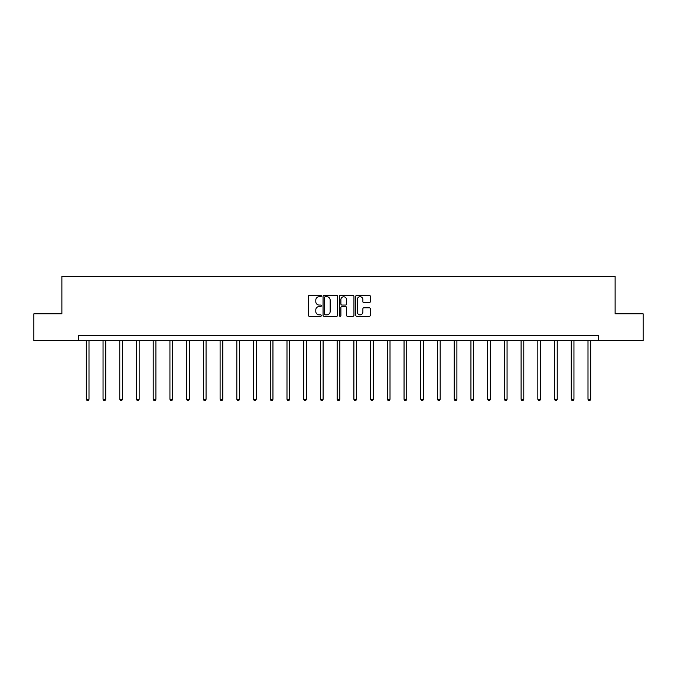 <?xml version="1.0" encoding="UTF-8"?>
<svg xmlns="http://www.w3.org/2000/svg" width="677" height="677" viewBox="0 0 677 677"><rect width="100%" height="100%" fill="white"/><g stroke="black" fill="none" stroke-linecap="round" stroke-linejoin="round"><path stroke-width="1.02" d="M321.347 296.01A0.736 0.736 0 0 0 320.61 295.274L309.431 295.274A1.049 1.049 0 0 0 308.382 296.323L308.382 315.262A1.049 1.049 0 0 0 309.431 316.32L320.61 316.32A0.736 0.736 0 0 0 321.347 315.584A0.736 0.736 0 0 0 320.61 314.847L319.163 314.847A3.368 3.368 0 0 1 315.795 311.479L315.795 309.897A3.368 3.368 0 0 1 319.163 306.529L320.61 306.529A0.736 0.736 0 0 0 321.347 305.792A0.736 0.736 0 0 0 320.61 305.056L319.163 305.056A3.368 3.368 0 0 1 315.795 301.688L315.795 300.114A3.368 3.368 0 0 1 319.163 296.746L320.61 296.746A0.736 0.736 0 0 0 321.347 296.01M369.253 302.687A1.049 1.049 0 0 0 370.302 301.637L370.302 296.323A1.049 1.049 0 0 0 369.253 295.274L356.838 295.274A1.049 1.049 0 0 0 355.78 296.323L355.78 315.262A1.049 1.049 0 0 0 356.838 316.32L369.253 316.32A1.049 1.049 0 0 0 370.302 315.262L370.302 308.847A1.049 1.049 0 0 0 369.253 307.79L363.938 307.79A1.049 1.049 0 0 0 362.88 308.847L362.88 312.029A2.818 2.818 0 0 1 360.071 314.847A2.818 2.818 0 0 1 357.253 312.029L357.253 299.564A2.818 2.818 0 0 1 360.071 296.746A2.818 2.818 0 0 1 362.88 299.564L362.88 301.637A1.049 1.049 0 0 0 363.938 302.687L369.253 302.687M78.608 340.633L33.85 340.633L33.85 313.832L61.878 313.832L61.878 276.318L615.122 276.318L615.122 313.832L643.15 313.832L643.15 340.633L598.392 340.633L598.392 335.276L78.608 335.276L78.608 340.633L598.392 340.633M337.578 296.323A1.049 1.049 0 0 0 336.528 295.274L324.114 295.274A1.049 1.049 0 0 0 323.056 296.323L323.056 315.262A1.049 1.049 0 0 0 324.114 316.32L336.528 316.32A1.049 1.049 0 0 0 337.578 315.262L337.578 296.323M340.472 295.274L352.886 295.274A1.049 1.049 0 0 1 353.944 296.323L353.944 315.262A1.049 1.049 0 0 1 352.886 316.32L347.572 316.32A1.049 1.049 0 0 1 346.522 315.262L346.522 307.586A1.049 1.049 0 0 0 345.473 306.529L341.944 306.529A1.049 1.049 0 0 0 340.895 307.586L340.895 315.584A0.736 0.736 0 0 1 340.159 316.32A0.736 0.736 0 0 1 339.422 315.584L339.422 296.323A1.049 1.049 0 0 1 340.472 295.274M325.265 296.746A0.736 0.736 0 0 0 324.528 297.482L324.528 314.111A0.736 0.736 0 0 0 325.265 314.847L326.796 314.847A3.368 3.368 0 0 0 330.164 311.479L330.164 300.114A3.368 3.368 0 0 0 326.796 296.746L325.265 296.746M346.522 299.615A2.818 2.818 0 0 0 343.704 296.797A2.818 2.818 0 0 0 340.895 299.615L340.895 304.007A1.049 1.049 0 0 0 341.944 305.056L345.473 305.056A1.049 1.049 0 0 0 346.522 304.007L346.522 299.615M86.326 340.633L86.326 399.295L89 399.295L89 340.633M89 399.295L88.196 400.682L87.13 400.682L86.326 399.295M103.048 340.633L103.048 399.295L105.722 399.295L105.722 340.633M105.722 399.295L104.918 400.682L103.852 400.682L103.048 399.295M119.77 340.633L119.77 399.295L122.444 399.295L122.444 340.633M122.444 399.295L121.64 400.682L120.574 400.682L119.77 399.295M136.492 340.633L136.492 399.295L139.166 399.295L139.166 340.633M139.166 399.295L138.362 400.682L137.296 400.682L136.492 399.295M153.214 340.633L153.214 399.295L155.896 399.295L155.896 340.633M155.896 399.295L155.092 400.682L154.017 400.682L153.214 399.295M169.935 340.633L169.935 399.295L172.618 399.295L172.618 340.633M172.618 399.295L171.814 400.682L170.739 400.682L169.935 399.295M186.657 340.633L186.657 399.295L189.34 399.295L189.34 340.633M189.34 399.295L188.536 400.682L187.461 400.682L186.657 399.295M203.379 340.633L203.379 399.295L206.062 399.295L206.062 340.633M206.062 399.295L205.258 400.682L204.183 400.682L203.379 399.295M220.101 340.633L220.101 399.295L222.784 399.295L222.784 340.633M222.784 399.295L221.98 400.682L220.905 400.682L220.101 399.295M236.823 340.633L236.823 399.295L239.506 399.295L239.506 340.633M239.506 399.295L238.702 400.682L237.627 400.682L236.823 399.295M253.545 340.633L253.545 399.295L256.228 399.295L256.228 340.633M256.228 399.295L255.424 400.682L254.349 400.682L253.545 399.295M270.267 340.633L270.267 399.295L272.949 399.295L272.949 340.633M272.949 399.295L272.146 400.682L271.071 400.682L270.267 399.295M286.989 340.633L286.989 399.295L289.671 399.295L289.671 340.633M289.671 399.295L288.867 400.682L287.793 400.682L286.989 399.295M303.719 340.633L303.719 399.295L306.393 399.295L306.393 340.633M306.393 399.295L305.589 400.682L304.523 400.682L303.719 399.295M320.441 340.633L320.441 399.295L323.115 399.295L323.115 340.633M323.115 399.295L322.311 400.682L321.245 400.682L320.441 399.295M337.163 340.633L337.163 399.295L339.837 399.295L339.837 340.633M339.837 399.295L339.033 400.682L337.967 400.682L337.163 399.295M353.885 340.633L353.885 399.295L356.559 399.295L356.559 340.633M356.559 399.295L355.755 400.682L354.689 400.682L353.885 399.295M370.607 340.633L370.607 399.295L373.281 399.295L373.281 340.633M373.281 399.295L372.477 400.682L371.411 400.682L370.607 399.295M387.329 340.633L387.329 399.295L390.011 399.295L390.011 340.633M390.011 399.295L389.207 400.682L388.133 400.682L387.329 399.295M404.051 340.633L404.051 399.295L406.733 399.295L406.733 340.633M406.733 399.295L405.929 400.682L404.854 400.682L404.051 399.295M420.772 340.633L420.772 399.295L423.455 399.295L423.455 340.633M423.455 399.295L422.651 400.682L421.576 400.682L420.772 399.295M437.494 340.633L437.494 399.295L440.177 399.295L440.177 340.633M440.177 399.295L439.373 400.682L438.298 400.682L437.494 399.295M454.216 340.633L454.216 399.295L456.899 399.295L456.899 340.633M456.899 399.295L456.095 400.682L455.02 400.682L454.216 399.295M470.938 340.633L470.938 399.295L473.621 399.295L473.621 340.633M473.621 399.295L472.817 400.682L471.742 400.682L470.938 399.295M487.66 340.633L487.66 399.295L490.343 399.295L490.343 340.633M490.343 399.295L489.539 400.682L488.464 400.682L487.66 399.295M504.382 340.633L504.382 399.295L507.065 399.295L507.065 340.633M507.065 399.295L506.261 400.682L505.186 400.682L504.382 399.295M521.104 340.633L521.104 399.295L523.786 399.295L523.786 340.633M523.786 399.295L522.982 400.682L521.908 400.682L521.104 399.295M537.834 340.633L537.834 399.295L540.508 399.295L540.508 340.633M540.508 399.295L539.704 400.682L538.638 400.682L537.834 399.295M554.556 340.633L554.556 399.295L557.23 399.295L557.23 340.633M557.23 399.295L556.426 400.682L555.36 400.682L554.556 399.295M571.278 340.633L571.278 399.295L573.952 399.295L573.952 340.633M573.952 399.295L573.148 400.682L572.082 400.682L571.278 399.295M588 340.633L588 399.295L590.674 399.295L590.674 340.633M590.674 399.295L589.87 400.682L588.804 400.682L588 399.295"/></g></svg>

